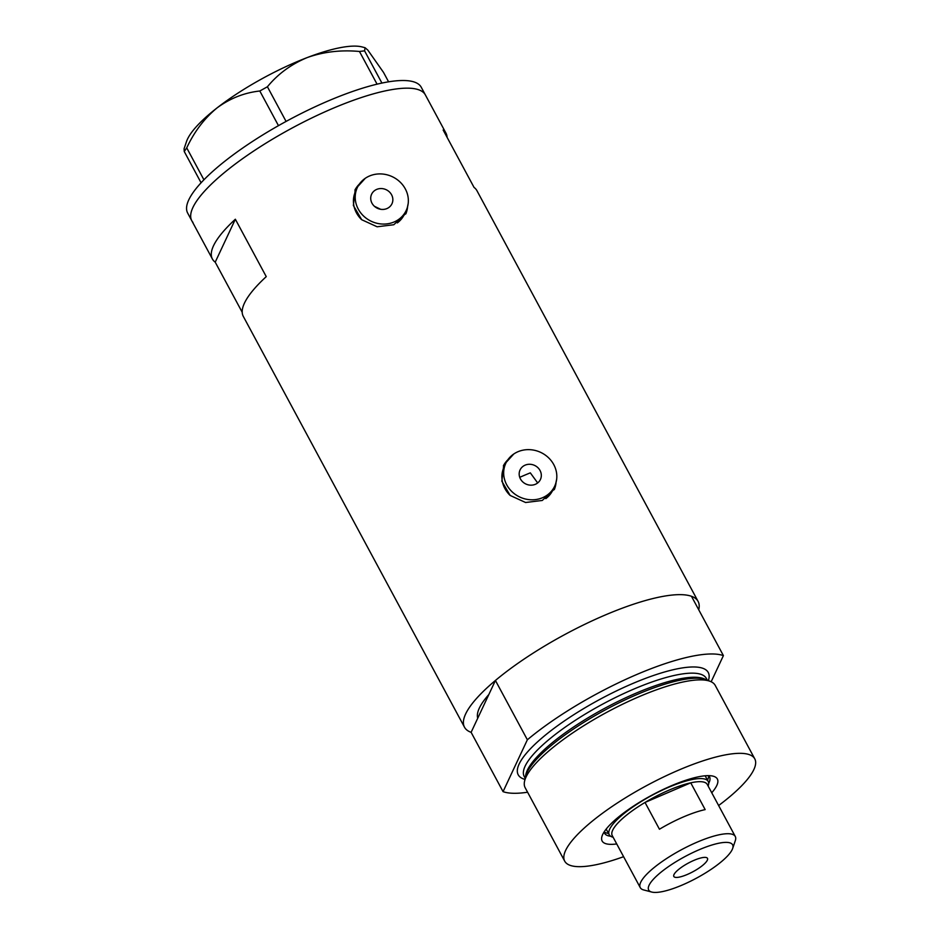 <?xml version="1.0" encoding="UTF-8"?>
<svg xmlns="http://www.w3.org/2000/svg" width="939" height="939" viewBox="0 0 939 939"><rect width="100%" height="100%" fill="white"/><g stroke="black" fill="none" stroke-linecap="round" stroke-linejoin="round"><path stroke-width="1.41" d="M535.394 484.289A11.245 10.27 25.1 0 0 540.43 479.489A11.245 10.27 25.1 0 0 537.765 467.552A11.245 10.27 25.1 0 0 525.101 465.157A11.245 10.27 25.1 0 0 520.065 469.946A11.245 10.27 25.1 0 0 522.73 481.883A11.245 10.27 25.1 0 0 535.394 484.289M537.671 482.939L530.312 472.857A116.917 29.989 -28.3 0 0 523.176 475.827A116.917 29.989 -28.3 0 0 519.737 477.329M380.612 209.28L374.415 206.287M386.938 208.564A11.245 10.27 25.1 0 0 391.962 203.763A11.245 10.27 25.1 0 0 389.298 191.826A11.245 10.27 25.1 0 0 376.633 189.432A11.245 10.27 25.1 0 0 371.609 194.22A11.245 10.27 25.1 0 0 374.274 206.157A11.245 10.27 25.1 0 0 386.938 208.564M369.426 176.027A26.985 24.649 25.1 0 0 357.348 187.542A26.985 24.649 25.1 0 0 363.757 216.193A26.985 24.649 25.1 0 0 394.145 221.956A26.985 24.649 25.1 0 0 406.211 210.442A26.985 24.649 25.1 0 0 399.814 181.79A26.985 24.649 25.1 0 0 369.426 176.027M357.348 187.542L355.564 191.356A26.985 24.649 25.1 0 0 361.421 219.48M517.882 451.753A26.985 24.649 25.1 0 0 505.816 463.267A26.985 24.649 25.1 0 0 512.213 491.919A26.985 24.649 25.1 0 0 542.613 497.682A26.985 24.649 25.1 0 0 554.679 486.167A26.985 24.649 25.1 0 0 548.282 457.516A26.985 24.649 25.1 0 0 517.882 451.753M505.816 463.267L504.032 467.082A26.985 24.649 25.1 0 0 509.877 495.205M365.271 178.304L355.271 189.326L353.369 205.477L361.691 219.714L377.126 226.78L393.805 224.738L406.176 213.176L408.207 203.411M405.801 213.928A28.1 25.67 25.1 0 0 407.596 206.627M513.739 454.03L503.738 465.051L501.837 481.202L510.147 495.44L525.594 502.506L542.273 500.464L554.632 488.902L556.674 479.136M554.268 489.653A28.1 25.67 25.1 0 0 556.064 482.353M527.589 792.223A132.657 34.027 151.7 0 1 503.058 791.647L471.12 732.338A132.657 34.027 -28.3 0 1 464.5 727.209L243.295 316.384A132.657 34.027 -28.3 0 1 266.253 276.641L235.349 219.233A132.657 34.027 151.7 0 0 212.39 258.988A132.657 34.027 151.7 0 0 215.219 262.169L242.203 312.264M464.5 727.209A132.657 34.027 -28.3 0 1 604.188 615.456A132.657 34.027 -28.3 0 1 698.1 601.418A132.657 34.027 -28.3 0 1 698.733 609.775M212.39 258.988L191.779 220.724A132.657 34.027 -28.3 0 1 331.479 108.971A132.657 34.027 -28.3 0 1 425.379 94.933A132.657 34.027 151.7 0 0 424.228 93.278A132.657 34.027 151.7 0 0 289.001 129.735A132.657 34.027 151.7 0 0 191.779 220.724A132.657 34.027 151.7 0 0 192.941 222.379M447.081 137.329A132.657 34.027 151.7 0 0 445.99 133.209A132.657 34.027 151.7 0 0 443.149 130.016L474.054 187.424A132.657 34.027 -28.3 0 1 476.895 190.605L698.1 601.418M471.12 732.338L488.82 694.567A116.917 29.989 151.7 0 0 477.728 718.229A116.917 29.989 -28.3 0 1 488.82 694.567L495.428 680.458L527.366 739.779A132.657 34.027 151.7 0 1 723.406 655.61L711.152 681.761M235.349 219.233L215.219 262.169M507.858 459.77A28.1 25.67 25.1 0 0 503.386 465.838M545.805 498.632A26.985 24.649 25.1 0 0 552.895 489.982L554.679 486.167M359.402 184.044A28.1 25.67 25.1 0 0 354.919 190.112M397.338 222.907A26.985 24.649 25.1 0 0 404.427 214.256L406.211 210.442M445.99 133.209L421.259 87.28A132.657 34.027 151.7 0 0 420.109 85.625A132.657 34.027 151.7 0 0 284.881 122.082A132.657 34.027 151.7 0 0 187.659 213.059L191.779 220.724M201.087 182.788L184.244 151.496L186.732 147.881C194.256 131.718 204.362 118.396 217.062 107.903C230.008 98.36 244.257 92.726 259.81 91.001L267.415 86.764C277.909 73.97 291.172 64.251 307.217 57.572C323.474 51.798 340.892 49.767 359.461 51.469L364.567 50.847L365.083 47.725L367.83 50.096L383.535 72.432L388.593 81.822M186.732 147.881L203.916 179.795M278.472 125.662L259.81 91.001M377.067 84.17L359.461 51.469M267.415 86.764L286.078 121.424M364.567 50.847L381.927 83.078M365.083 47.725L362.137 46.95A103.431 26.527 -28.3 0 0 307.217 57.572A103.431 26.527 -28.3 0 0 217.062 107.903A103.431 26.527 -28.3 0 0 186.532 141.496L184.079 148.761L184.244 151.496M616.723 843.938A65.425 16.785 -28.3 0 1 602.087 835.992A65.425 16.785 -28.3 0 1 671.033 785.908A65.425 16.785 -28.3 0 1 713.171 776.177A65.425 16.785 -28.3 0 1 711.75 792.774M708.675 783.408A59.58 15.282 151.7 0 0 709.52 776.776A59.58 15.282 151.7 0 0 708.616 775.649M707.513 780.168A59.58 15.282 151.7 0 0 708.546 775.649M524.478 781.671L525.3 777.351A105.098 26.961 -28.3 0 1 591.981 717.408A105.098 26.961 -28.3 0 1 619.74 702.454A105.098 26.961 -28.3 0 1 636.63 694.696A105.098 26.961 -28.3 0 1 706.492 679.789L710.553 681.491A107.926 27.689 151.7 0 0 638.813 696.797A107.926 27.689 151.7 0 0 524.478 781.671A107.926 27.689 151.7 0 0 525.159 787.704L564.715 861.169A107.926 27.689 151.7 0 0 623.59 856.697M718.617 805.533A107.926 27.689 151.7 0 0 754.768 758.841A107.926 27.689 151.7 0 0 678.369 770.25A107.926 27.689 151.7 0 0 564.715 861.169M723.406 655.61L691.468 596.288A132.657 34.027 151.7 0 0 495.428 680.458M503.058 791.647L527.366 739.779M754.768 758.841L715.213 685.376A107.926 27.689 151.7 0 0 710.553 681.491M604.153 831.895A59.58 15.282 151.7 0 0 604.599 833.28A59.58 15.282 151.7 0 0 610.608 836.215M604.188 831.837A59.58 15.282 151.7 0 0 608.531 833.456M698.874 849.854A47.666 12.23 151.7 0 0 657.711 875.007A47.666 12.23 151.7 0 0 651.725 892.05A47.666 12.23 151.7 0 0 682.418 884.961A47.666 12.23 151.7 0 0 732.655 848.48A47.666 12.23 151.7 0 0 698.874 849.854M651.725 892.05L643.696 889.949A53.957 13.839 -28.3 0 1 640.257 887.625A53.957 13.839 -28.3 0 1 697.078 842.177A53.957 13.839 -28.3 0 1 735.272 836.461A53.957 13.839 -28.3 0 1 735.319 840.616L732.655 848.48M687.348 874.444A19.109 4.906 151.7 0 0 707.478 858.34A19.109 4.906 151.7 0 0 693.944 860.37A19.109 4.906 151.7 0 0 673.826 876.463A19.109 4.906 151.7 0 0 687.348 874.444M735.272 836.461L707.255 784.417A53.957 13.839 151.7 0 0 690.74 782.821L705.166 809.606A53.957 13.839 151.7 0 0 683.475 816.918A53.957 13.839 151.7 0 0 659.448 829.231L645.023 802.446A53.957 13.839 151.7 0 0 612.228 835.581L640.257 887.625M669.049 790.133A53.957 13.839 151.7 0 0 645.023 802.446L690.74 782.821A53.957 13.839 151.7 0 0 669.049 790.133M613.12 837.236L612.803 837.154A56.211 14.414 -28.3 0 1 609.223 834.736A56.211 14.414 -28.3 0 1 668.415 787.387A56.211 14.414 -28.3 0 1 708.206 781.436A56.211 14.414 -28.3 0 1 708.241 785.767L708.135 786.072M525.605 776.037A103.431 26.527 -28.3 0 1 635.351 693.463A103.431 26.527 -28.3 0 1 705.224 679.331M524.913 779.382A107.926 27.689 -28.3 0 1 538.81 740.718A107.926 27.689 -28.3 0 1 631.865 683.885A107.926 27.689 -28.3 0 1 708.393 680.587M707.267 680.118L706.363 678.428A103.431 26.527 151.7 0 0 633.144 689.367A103.431 26.527 151.7 0 0 524.232 776.494L525.136 778.185M609.223 834.736L606.171 829.09M708.206 781.436L705.166 775.79"/></g></svg>
